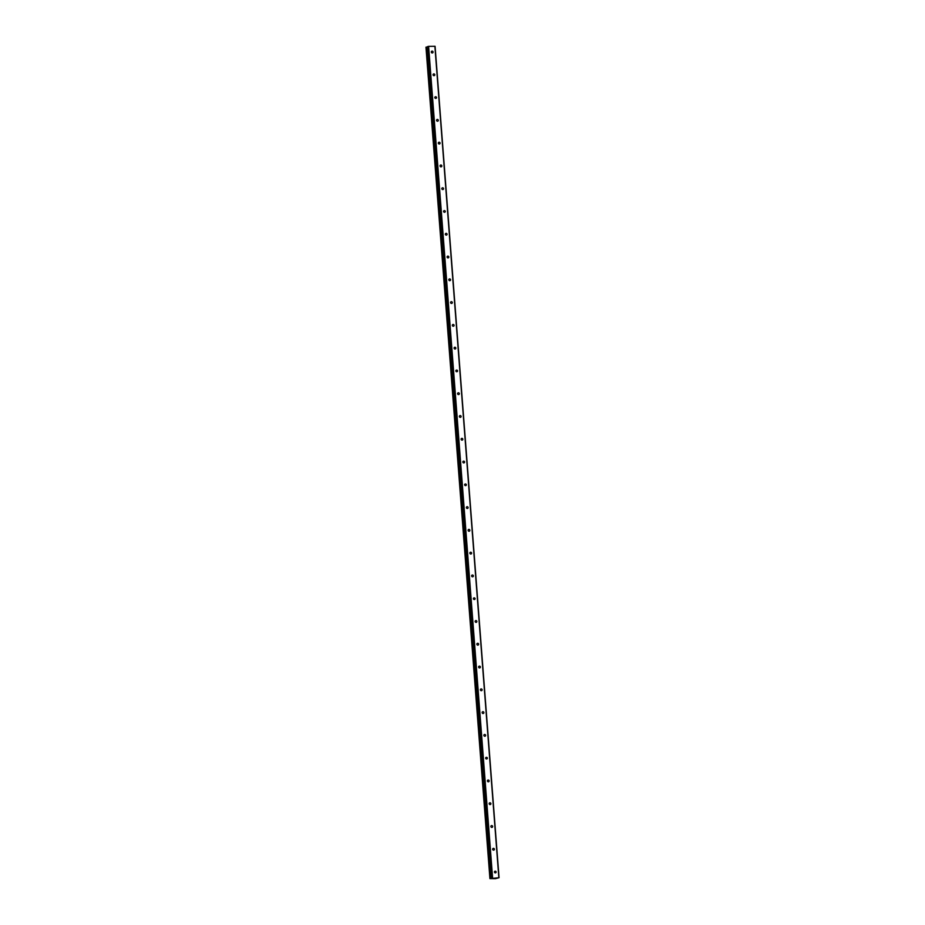 <?xml version="1.0" encoding="UTF-8"?>
<svg xmlns="http://www.w3.org/2000/svg" width="925" height="925" viewBox="0 0 925 925"><rect width="100%" height="100%" fill="white"/><g stroke="black" fill="none" stroke-linecap="round" stroke-linejoin="round"><path stroke-width="1.39" d="M433.05 51.985A0.96 0.867 -109.5 0 1 432.507 52.91A0.96 0.867 -109.5 0 1 431.304 52.02A0.96 0.867 -109.5 0 1 433.05 51.985M434.808 74.763A0.96 0.867 -109.5 0 1 433.062 74.798A0.96 0.867 -109.5 0 1 434.808 74.763M436.554 97.541A0.96 0.867 -109.5 0 1 434.819 97.576A0.96 0.867 -109.5 0 1 436.554 97.541M438.311 120.319A0.96 0.867 -109.5 0 1 436.565 120.354A0.96 0.867 -109.5 0 1 438.311 120.319M440.069 143.097A0.96 0.867 -109.5 0 1 438.323 143.132A0.96 0.867 -109.5 0 1 440.069 143.097M441.815 165.876A0.96 0.867 -109.5 0 1 441.271 166.801A0.96 0.867 -109.5 0 1 440.069 165.91A0.96 0.867 -109.5 0 1 441.815 165.876M443.572 188.654A0.96 0.867 -109.5 0 1 441.826 188.688A0.96 0.867 -109.5 0 1 443.572 188.654M445.318 211.432A0.96 0.867 -109.5 0 1 443.584 211.467A0.96 0.867 -109.5 0 1 445.318 211.432M447.076 234.222A0.96 0.867 -109.5 0 1 445.33 234.245A0.96 0.867 -109.5 0 1 447.076 234.222M448.833 257A0.96 0.867 -109.5 0 1 447.087 257.023A0.96 0.867 -109.5 0 1 448.833 257M450.579 279.778A0.96 0.867 -109.5 0 1 448.833 279.801A0.96 0.867 -109.5 0 1 450.579 279.778M452.337 302.556A0.96 0.867 -109.5 0 1 450.591 302.579A0.96 0.867 -109.5 0 1 452.337 302.556M454.083 325.334A0.96 0.867 -109.5 0 1 452.337 325.369A0.96 0.867 -109.5 0 1 454.083 325.334M455.84 348.112A0.96 0.867 -109.5 0 1 454.094 348.147A0.96 0.867 -109.5 0 1 455.84 348.112M457.586 370.89A0.96 0.867 -109.5 0 1 455.852 370.925A0.96 0.867 -109.5 0 1 457.586 370.89M459.343 393.668A0.96 0.867 -109.5 0 1 457.597 393.703A0.96 0.867 -109.5 0 1 459.343 393.668M461.101 416.447A0.96 0.867 -109.5 0 1 459.355 416.481A0.96 0.867 -109.5 0 1 461.101 416.447M462.847 439.225A0.96 0.867 -109.5 0 1 461.101 439.259A0.96 0.867 -109.5 0 1 462.847 439.225M464.604 462.003A0.96 0.867 -109.5 0 1 462.858 462.038A0.96 0.867 -109.5 0 1 464.604 462.003M466.35 484.781A0.96 0.867 -109.5 0 1 464.616 484.816A0.96 0.867 -109.5 0 1 466.35 484.781M468.108 507.559A0.96 0.867 -109.5 0 1 466.362 507.594A0.96 0.867 -109.5 0 1 468.108 507.559M469.865 530.337A0.96 0.867 -109.5 0 1 468.119 530.372A0.96 0.867 -109.5 0 1 468.663 529.447A0.96 0.867 -109.5 0 1 469.865 530.337M471.611 553.115A0.96 0.867 -109.5 0 1 469.865 553.15A0.96 0.867 -109.5 0 1 471.611 553.115M473.369 575.893A0.96 0.867 -109.5 0 1 471.623 575.928A0.96 0.867 -109.5 0 1 473.369 575.893M475.115 598.672A0.96 0.867 -109.5 0 1 473.38 598.706A0.96 0.867 -109.5 0 1 475.115 598.672M476.872 621.45A0.96 0.867 -109.5 0 1 475.126 621.484A0.96 0.867 -109.5 0 1 476.872 621.45M478.63 644.228A0.96 0.867 -109.5 0 1 476.884 644.263A0.96 0.867 -109.5 0 1 477.427 643.337A0.96 0.867 -109.5 0 1 478.63 644.228M480.376 667.006A0.96 0.867 -109.5 0 1 478.63 667.041A0.96 0.867 -109.5 0 1 480.376 667.006M482.133 689.784A0.96 0.867 -109.5 0 1 480.387 689.819A0.96 0.867 -109.5 0 1 482.133 689.784M483.879 712.562A0.96 0.867 -109.5 0 1 483.336 713.487A0.96 0.867 -109.5 0 1 482.133 712.597A0.96 0.867 -109.5 0 1 483.879 712.562M485.637 735.34A0.96 0.867 -109.5 0 1 483.891 735.375A0.96 0.867 -109.5 0 1 485.637 735.34M487.382 758.118A0.96 0.867 -109.5 0 1 485.648 758.153A0.96 0.867 -109.5 0 1 487.382 758.118M489.14 780.897A0.96 0.867 -109.5 0 1 487.394 780.931A0.96 0.867 -109.5 0 1 489.14 780.897M490.897 803.675A0.96 0.867 -109.5 0 1 489.152 803.709A0.96 0.867 -109.5 0 1 490.897 803.675M492.643 826.453A0.96 0.867 -109.5 0 1 492.1 827.378A0.96 0.867 -109.5 0 1 490.897 826.487A0.96 0.867 -109.5 0 1 492.643 826.453M494.401 849.231A0.96 0.867 -109.5 0 1 492.655 849.266A0.96 0.867 -109.5 0 1 494.401 849.231M496.147 872.009A0.96 0.867 -109.5 0 1 494.413 872.044A0.96 0.867 -109.5 0 1 496.147 872.009M427.685 46.585L491.649 877.998L427.651 46.597L428.599 46.366L435.074 46.296L499.049 877.721L495.488 878.657L489.926 878.611L499.049 877.721M489.926 878.611L425.974 47.187L490.111 878.542M427.674 46.932L426.136 47.129M494.274 878.299L495.141 878.207M494.806 878.207L495.395 878.114M494.771 878.126L495.499 878.103M434.877 46.25L498.853 877.663M427.234 46.99L491.21 878.403M427.373 46.967L491.337 878.38M428.102 46.435L492.077 877.848M428.599 46.366L492.574 877.79M426.24 47.106L490.215 878.519M426.321 47.094L490.296 878.507M426.437 47.082L490.412 878.507M427.651 46.597L491.614 878.022"/></g></svg>
